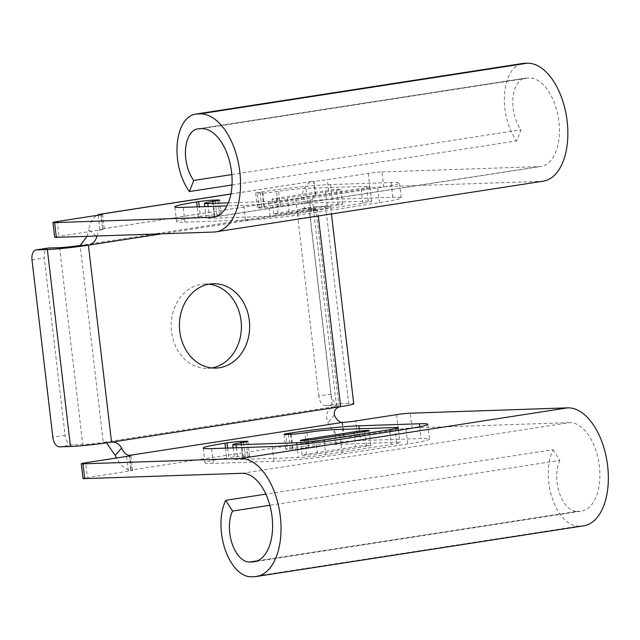 <?xml version="1.0" encoding="UTF-8"?>
<svg xmlns="http://www.w3.org/2000/svg" width="640" height="640" viewBox="0 0 640 640"><rect width="100%" height="100%" fill="white"/><g stroke="black" fill="none" stroke-linecap="round" stroke-linejoin="round"><path stroke-width="0.48" stroke-dasharray="3.2 2.4" d="M211.832 367.936A42.2 35.112 -91.9 0 1 211.2 368.04A42.2 35.112 -91.9 0 1 207.712 368.368A42.2 35.112 -91.9 0 1 171.192 327.376A42.2 35.112 -91.9 0 1 204.856 284.016A42.2 35.112 -91.9 0 1 208.992 284.168M96.032 236.032L88.736 229.736A29.792 16.44 81.2 0 1 96.984 215.376M87.128 236.328L88.736 229.736M96.936 236A14.896 8.224 81.2 0 1 102.576 228.912A14.896 8.224 81.2 0 1 102.744 228.888L100.64 214.144M102.744 228.888L101.352 214.096M368.248 173.384L369.984 188.152A9.928 0.552 173.3 0 1 383.672 186.704L381.936 171.936A9.928 0.552 -6.7 0 0 368.248 173.384L327.336 179.72A9.928 0.552 173.3 0 1 314.168 181.152L315.904 195.92L315.504 195.952L313.392 181.208A29.792 16.44 -98.8 0 0 313.048 181.256A29.792 16.44 -98.8 0 0 301.496 196.8C300.64 203.76 303.232 208.152 309.272 209.992A14.896 0.824 -6.7 0 0 315.808 208.528A14.896 0.824 -6.7 0 0 313.296 208.368L302.296 208.736A9.928 5.48 -98.8 0 0 301.928 208.776A9.928 5.48 -98.8 0 0 297.944 218.776L310.216 216.872A9.928 5.48 81.2 0 1 314.208 206.872A9.928 5.48 81.2 0 1 314.568 206.84L302.296 208.736M230.92 194.04L313.392 181.208M315.504 195.952A14.896 8.224 -98.8 0 0 315.328 195.976A14.896 8.224 -98.8 0 0 309.552 203.752L301.496 196.8M309.552 203.752C310.288 208.112 312.952 210.096 317.536 209.712L309.272 209.992L332.408 406.928C326.728 410.448 325.264 415.64 328.008 422.504A29.792 16.44 -98.8 0 0 343.464 437.176L344.248 437.168A9.928 0.552 -6.7 0 0 357.408 435.744L355.68 420.968M314.904 209.8L317.536 209.712A29.792 1.648 -6.7 0 0 330.608 206.792A29.792 1.648 -6.7 0 0 325.568 206.464L314.568 206.84M289.12 212.672A9.928 0.552 173.3 0 1 279.008 213.88A9.928 0.552 173.3 0 1 273.752 214.016A9.928 0.552 173.3 0 1 278.112 213.04L327.208 205.44A9.928 0.552 173.3 0 1 337.32 204.224A9.928 0.552 173.3 0 1 342.576 204.096A9.928 0.552 173.3 0 1 338.224 205.072L289.12 212.672L287.384 197.896A9.928 0.552 173.3 0 1 277.272 199.112A9.928 0.552 173.3 0 1 272.024 199.24A9.928 0.552 173.3 0 1 276.376 198.272L325.472 190.672A9.928 0.552 173.3 0 1 335.584 189.456A9.928 0.552 173.3 0 1 340.84 189.328A9.928 0.552 173.3 0 1 336.488 190.296L287.384 197.896M228.344 202.864L268.344 201.512A19.856 1.096 -6.7 0 0 295.72 198.608L361.184 188.472A19.856 1.096 -6.7 0 0 369.896 186.528A19.856 1.096 -6.7 0 0 366.536 186.312L305.984 188.36A19.856 1.096 -6.7 0 0 278.608 191.264L276.56 191.584A9.928 0.552 173.3 0 1 262.872 193.032L257.368 193.224A9.928 0.552 173.3 0 1 255.688 193.112A9.928 0.552 173.3 0 1 260.048 192.144L262.096 191.824A49.648 2.744 173.3 0 1 330.536 184.56L391.088 182.512A49.648 2.744 173.3 0 1 399.48 183.056A49.648 2.744 173.3 0 1 377.696 187.912L312.232 198.048A49.648 2.744 173.3 0 1 243.792 205.312L226.968 205.88M215.192 201.08L216.928 215.856L214.88 216.168A19.856 1.096 -6.7 0 0 206.168 218.112A19.856 1.096 -6.7 0 0 209.528 218.328L270.08 216.28A19.856 1.096 -6.7 0 0 297.456 213.376L362.92 203.24A19.856 1.096 -6.7 0 0 371.632 201.296A19.856 1.096 -6.7 0 0 368.272 201.08L307.72 203.128A19.856 1.096 -6.7 0 0 280.344 206.04L278.296 206.352L276.56 191.584M216.928 215.856A9.928 0.552 -6.7 0 0 221.28 214.88A9.928 0.552 -6.7 0 0 219.608 214.776L217.944 200.608M212.52 201.496L214.096 214.96L219.608 214.776M214.096 214.96A9.928 0.552 -6.7 0 0 200.408 216.416L199.288 206.816M260.048 192.144L261.784 206.912L263.832 206.592A49.648 2.744 173.3 0 1 332.272 199.328L392.824 197.28A49.648 2.744 173.3 0 1 401.216 197.824A49.648 2.744 173.3 0 1 379.432 202.688L313.968 212.816A49.648 2.744 173.3 0 1 245.528 220.08L184.976 222.128A49.648 2.744 173.3 0 1 176.584 221.592A49.648 2.744 173.3 0 1 198.368 216.728L200.408 216.416M261.784 206.912A9.928 0.552 -6.7 0 0 257.424 207.888A9.928 0.552 -6.7 0 0 259.104 207.992L257.368 193.224M262.872 193.032L264.608 207.808L259.104 207.992M264.608 207.808A9.928 0.552 -6.7 0 0 278.296 206.352M54.68 237.264A9.928 0.552 173.3 0 1 59.032 236.288L57.296 221.52M98.216 215.184L99.952 229.96L59.032 236.288M369.984 188.152L329.072 194.488L327.336 179.72M383.672 186.704L541.056 181.376A59.576 32.88 81.2 0 0 543.224 181.176M381.936 171.936L539.32 166.608A44.688 24.664 81.2 0 0 540.952 166.456A44.688 24.664 81.2 0 0 558.696 119.992A44.688 24.664 81.2 0 0 528.904 77.984L526.152 78.08A29.792 16.44 81.2 0 0 525.064 78.184A29.792 16.44 81.2 0 0 512.896 98.368A29.792 16.44 81.2 0 0 521.04 129.792L516.744 140.88A44.688 24.664 81.2 0 1 504.528 93.744A44.688 24.664 81.2 0 1 522.792 63.464M99.952 229.96A9.928 0.552 -6.7 0 0 104.304 228.984A9.928 0.552 -6.7 0 0 103.088 228.864L315.904 195.92A9.928 0.552 -6.7 0 0 329.072 194.488M232.016 184.952L516.744 140.88M231.816 174.56L521.04 129.792M129.344 455.336L130.704 470.104A29.792 16.44 81.2 0 1 116.464 458M111.544 442.12L103.288 442.392A14.896 0.824 173.3 0 1 82.76 444.576L71.76 444.944A9.928 5.48 81.2 0 1 65.096 435.288L44.272 258.04A9.928 5.48 81.2 0 1 48.264 248.04M340.672 406.648L332.408 406.928A14.896 0.824 173.3 0 0 338.944 405.472A14.896 0.824 173.3 0 0 336.432 405.304L325.432 405.68L337.704 403.776A9.928 5.48 81.2 0 1 331.04 394.12L310.216 216.872M334.376 415.072L328.008 422.504M342.104 422.408L343.464 437.176M342.512 422.4L344.248 437.168L130.704 470.104M126.552 456.44L128.288 471.208A9.928 0.552 -6.7 0 0 132.648 470.24A9.928 0.552 -6.7 0 0 131.424 470.12L129.688 455.344M251.472 576.784L578.784 526.12A44.688 24.664 81.2 0 1 552.376 498.632A44.688 24.664 81.2 0 1 553.016 449.68L265.864 494.128M553.016 449.68L559.872 460.384L269.848 505.28M257.416 560.824L577.056 511.344A29.792 16.44 81.2 0 1 559.448 493.024A29.792 16.44 81.2 0 1 559.872 460.384M577.056 511.344L579.808 511.256A44.688 24.664 81.2 0 0 581.432 511.096L254.12 561.768M578.784 526.12L581.536 526.024A59.576 32.88 81.2 0 0 583.712 525.816M242.08 473.296L569.392 422.632A44.688 24.664 81.2 0 1 599.184 464.632A44.688 24.664 81.2 0 1 581.432 511.096M128.288 471.208L87.376 477.544L85.64 462.768M83.016 478.512A9.928 0.552 173.3 0 1 87.376 477.544M569.392 422.632L412.016 427.952L410.28 413.184M396.592 414.64L398.328 429.408A9.928 0.552 173.3 0 1 412.016 427.952M398.328 429.408L357.408 435.744M288.504 434.376L290.128 448.16A9.928 0.552 -6.7 0 0 285.768 449.136A9.928 0.552 -6.7 0 0 287.448 449.24L285.712 434.472M290.128 448.16L292.168 447.848A49.648 2.744 173.3 0 1 360.608 440.584L421.16 438.536A49.648 2.744 173.3 0 1 429.56 439.072A49.648 2.744 173.3 0 1 407.776 443.936L342.312 454.072A49.648 2.744 173.3 0 1 273.872 461.336L213.32 463.384A49.648 2.744 173.3 0 1 204.92 462.84A49.648 2.744 173.3 0 1 226.704 457.984L228.752 457.664L227.624 448.072M240.856 442.752L242.44 456.208A9.928 0.552 -6.7 0 0 228.752 457.664M242.44 456.208L247.944 456.024L246.28 441.856M243.528 442.336L245.264 457.104A9.928 0.552 -6.7 0 0 249.624 456.136A9.928 0.552 -6.7 0 0 247.944 456.024M245.264 457.104L243.224 457.424A19.856 1.096 -6.7 0 0 234.504 459.368A19.856 1.096 -6.7 0 0 237.864 459.584L298.416 457.536A19.856 1.096 -6.7 0 0 325.792 454.632L391.256 444.496A19.856 1.096 -6.7 0 0 399.976 442.552A19.856 1.096 -6.7 0 0 396.616 442.336L336.064 444.384A19.856 1.096 -6.7 0 0 308.688 447.288L306.64 447.608L304.904 432.832M291.216 434.288L292.952 449.056A9.928 0.552 -6.7 0 0 306.64 447.608M292.952 449.056L287.448 449.24M366.56 446.32L317.464 453.92A9.928 0.552 173.3 0 1 307.352 455.136A9.928 0.552 173.3 0 1 302.096 455.264A9.928 0.552 173.3 0 1 306.456 454.296L355.552 446.696A9.928 0.552 173.3 0 1 365.664 445.48A9.928 0.552 173.3 0 1 370.92 445.344A9.928 0.552 173.3 0 1 366.56 446.32L364.824 431.552M325.568 206.464L348.704 403.408A29.792 1.648 173.3 0 1 353.736 403.728M331.04 394.12L318.768 396.016A9.928 5.48 -98.8 0 0 325.432 405.68M318.768 396.016L297.944 218.776M348.704 403.408L337.704 403.776M161.896 233.8L317.536 209.712L318.272 216M309.272 209.992L80.152 245.456L103.288 442.392L332.408 406.928M278.112 213.04L276.376 198.272M338.224 205.072L336.488 190.296M327.208 205.44L325.472 190.672M307.72 203.128L305.984 188.36M280.344 206.04L278.608 191.264M368.272 201.08L366.536 186.312M362.92 203.24L361.184 188.472M297.456 213.376L295.72 198.608M270.08 216.28L268.344 201.512M209.528 218.328L208.136 206.52M214.88 216.168L213.144 201.4M198.368 216.728L197.208 206.888M184.976 222.128L183.24 207.36M245.528 220.08L243.792 205.312M313.968 212.816L312.232 198.048M379.432 202.688L377.696 187.912M392.824 197.28L391.088 182.512M332.272 199.328L330.536 184.56M263.832 206.592L262.096 191.824M215.232 216.776L539.32 166.608M213.736 232.048L541.056 181.376M201.592 128.656L528.904 77.984M198.84 128.744L526.152 78.08M254.224 576.688L581.536 526.024M255.72 561.424L579.808 511.256M290.576 434.312L292.168 447.848M359.224 428.768L360.608 440.584M419.784 426.776L421.16 438.536M406.04 429.168L407.776 443.936M340.576 439.296L342.312 454.072M272.136 446.56L273.872 461.336M211.584 448.616L213.32 463.384M225.552 448.136L226.704 457.984M241.488 442.648L243.224 457.424M236.48 447.768L237.864 459.584M296.912 444.728L298.416 457.536M324.264 441.608L325.792 454.632M389.752 431.688L391.256 444.496M394.88 427.56L396.616 442.336M334.328 429.608L336.064 444.384M306.952 432.52L308.688 447.288M315.728 439.152L317.464 453.92M304.824 440.432L306.456 454.296M353.968 433.232L355.552 446.696M313.296 208.368L336.432 405.304M59.624 247.632L82.76 444.576M32 259.944L44.272 258.04M65.096 435.288L52.824 437.184M59.48 446.848L71.76 444.944M213.112 283.736L204.856 284.016M215.968 368.088L207.712 368.368M230.936 193.968L313.048 181.256M102.576 228.912L315.328 195.976M273.752 214.016L272.024 199.24M342.576 204.096L340.84 189.328M371.632 201.296L369.896 186.528M206.168 218.112L204.816 206.632M219.552 200.112L221.28 214.88M176.584 221.592L174.848 206.824M401.216 197.824L399.48 183.056M255.688 193.112L257.424 207.888M102.568 214.216L104.304 228.984M213.632 217.12L540.952 166.456M197.752 128.848L525.064 78.184M111.896 442.096L108.912 442.208M285.768 449.136L284.032 434.368M427.824 424.304L429.56 439.072M203.184 448.072L204.92 462.84M249.624 456.136L247.888 441.36M233.16 447.88L234.504 459.368M398.536 430.328L399.976 442.552M300.36 440.496L302.096 455.264M369.184 430.576L370.92 445.344M132.648 470.24L130.912 455.464M315.808 208.528L338.944 405.472M330.608 206.792L331.448 213.96M301.928 208.776L314.208 206.872"/><path stroke-width="0.96" d="M219.456 367.76A42.2 35.112 -91.9 0 1 215.968 368.088A42.2 35.112 -91.9 0 1 179.448 327.096A42.2 35.112 -91.9 0 1 213.112 283.736A42.2 35.112 -91.9 0 1 249.52 322.624A42.2 35.112 -91.9 0 1 219.456 367.76M208.992 284.168A42.2 35.112 -91.9 0 1 241.376 325.008A42.2 35.112 -91.9 0 1 211.832 367.936M36.352 249.904A9.928 5.48 -98.8 0 0 35.984 249.944L48.264 248.04A9.928 5.48 81.2 0 1 48.624 248.008L36.352 249.904L47.352 249.536A29.792 1.648 -6.7 0 0 88.408 245.176L80.152 245.456L87.128 236.328M161.896 233.8L88.408 245.176C92.616 244.224 95.416 241.4 96.792 236.68L96.032 236.032M96.792 236.68A14.896 8.224 81.2 0 1 96.936 236M100.728 214.76L100.64 214.144L101.352 214.096A9.928 0.552 173.3 0 1 102.568 214.216A9.928 0.552 173.3 0 1 98.216 215.184L57.296 221.52A9.928 0.552 -6.7 0 0 52.944 222.496A9.928 0.552 -6.7 0 0 54.624 222.6L212 217.28A44.688 24.664 -98.8 0 0 213.632 217.12A44.688 24.664 -98.8 0 0 231.384 170.656A44.688 24.664 -98.8 0 0 201.592 128.656L198.84 128.744A29.792 16.44 -98.8 0 0 197.752 128.848A29.792 16.44 -98.8 0 0 185.576 149.04A29.792 16.44 -98.8 0 0 193.72 180.456L231.816 174.56M96.984 215.376A29.792 16.44 81.2 0 1 100.296 214.192A29.792 16.44 81.2 0 1 100.64 214.144M226.968 205.88L183.24 207.36A49.648 2.744 173.3 0 1 174.848 206.824A49.648 2.744 173.3 0 1 196.632 201.96L198.68 201.64A9.928 0.552 173.3 0 1 212.368 200.192L217.872 200A9.928 0.552 173.3 0 1 219.552 200.112A9.928 0.552 173.3 0 1 215.192 201.08L213.144 201.4A19.856 1.096 -6.7 0 0 204.432 203.344A19.856 1.096 -6.7 0 0 207.792 203.56L228.344 202.864M54.624 222.6L56.36 237.368L213.736 232.048A59.576 32.88 -98.8 0 0 215.912 231.84A59.576 32.88 -98.8 0 0 239.576 169.888A59.576 32.88 -98.8 0 0 199.856 113.88L197.104 113.976A44.688 24.664 -98.8 0 0 195.472 114.128A44.688 24.664 -98.8 0 0 177.208 144.416A44.688 24.664 -98.8 0 0 189.424 191.544L193.72 180.456M56.36 237.368A9.928 0.552 173.3 0 1 54.68 237.264L52.944 222.496M199.856 113.88L527.176 63.216A59.576 32.88 81.2 0 1 566.896 119.224A59.576 32.88 81.2 0 1 543.224 181.176L215.912 231.84M527.176 63.216L524.416 63.312A44.688 24.664 81.2 0 0 522.792 63.464L195.472 114.128M189.424 191.544L232.016 184.952M129.752 455.864L129.344 455.336A14.896 8.224 81.2 0 1 121.616 448.008L115.248 455.44L106.952 443.528M116.464 458A29.792 16.44 81.2 0 1 115.248 455.44M121.616 448.008C118.984 443.712 115.624 441.744 111.544 442.12A29.792 1.648 173.3 0 1 70.48 446.472L59.48 446.848A9.928 5.48 -98.8 0 1 52.824 437.184L32 259.944A9.928 5.48 -98.8 0 1 35.984 249.944M111.896 442.096L340.672 406.648C335.936 407.616 333.832 410.424 334.376 415.072A14.896 8.224 -98.8 0 0 342.104 422.408L342.512 422.4A9.928 0.552 173.3 0 0 355.68 420.968L396.592 414.64A9.928 0.552 -6.7 0 1 410.28 413.184L567.656 407.856A59.576 32.88 81.2 0 1 607.384 463.864A59.576 32.88 81.2 0 1 583.712 525.816L256.4 576.488A59.576 32.88 -98.8 0 0 280.064 514.536A59.576 32.88 -98.8 0 0 240.344 458.528L82.96 463.856L84.696 478.624A9.928 0.552 173.3 0 1 83.016 478.512L81.28 463.744A9.928 0.552 -6.7 0 0 82.96 463.856M265.864 494.128L225.704 500.344L232.56 511.056A29.792 16.44 -98.8 0 0 232.128 543.688A29.792 16.44 -98.8 0 0 249.736 562.016L252.488 561.92A44.688 24.664 -98.8 0 0 254.12 561.768A44.688 24.664 -98.8 0 0 271.872 515.304A44.688 24.664 -98.8 0 0 242.08 473.296L84.696 478.624M225.704 500.344A44.688 24.664 -98.8 0 0 225.056 549.296A44.688 24.664 -98.8 0 0 251.472 576.784L254.224 576.688A59.576 32.88 -98.8 0 0 256.4 576.488M269.848 505.28L232.56 511.056M342.512 422.4L129.688 455.344A9.928 0.552 173.3 0 1 130.912 455.464A9.928 0.552 173.3 0 1 126.552 456.44L85.64 462.768A9.928 0.552 -6.7 0 0 81.28 463.744M285.712 434.472A9.928 0.552 173.3 0 1 284.032 434.368A9.928 0.552 173.3 0 1 288.392 433.392L290.432 433.08A49.648 2.744 173.3 0 1 358.872 425.808L419.432 423.76A49.648 2.744 173.3 0 1 427.824 424.304A49.648 2.744 173.3 0 1 406.04 429.168L340.576 439.296A49.648 2.744 173.3 0 1 272.136 446.56L211.584 448.616A49.648 2.744 173.3 0 1 203.184 448.072A49.648 2.744 173.3 0 1 224.968 443.208L227.016 442.896A9.928 0.552 173.3 0 1 240.704 441.44L246.208 441.256A9.928 0.552 173.3 0 1 247.888 441.36A9.928 0.552 173.3 0 1 243.528 442.336L241.488 442.648A19.856 1.096 -6.7 0 0 232.768 444.592A19.856 1.096 -6.7 0 0 236.128 444.816L296.688 442.76A19.856 1.096 -6.7 0 0 324.056 439.856L389.52 429.72A19.856 1.096 -6.7 0 0 398.24 427.776A19.856 1.096 -6.7 0 0 394.88 427.56L334.328 429.608A19.856 1.096 -6.7 0 0 306.952 432.52L304.904 432.832A9.928 0.552 173.3 0 1 291.216 434.288L285.712 434.472M364.824 431.552L315.728 439.152A9.928 0.552 173.3 0 1 305.616 440.36A9.928 0.552 173.3 0 1 300.36 440.496A9.928 0.552 173.3 0 1 304.72 439.52L353.816 431.92A9.928 0.552 173.3 0 1 363.928 430.704A9.928 0.552 173.3 0 1 369.184 430.576A9.928 0.552 173.3 0 1 364.824 431.552M331.448 213.96L353.736 403.728A29.792 1.648 173.3 0 1 340.672 406.648L318.272 216M48.624 248.008L59.624 247.632A14.896 0.824 -6.7 0 0 80.152 245.456M88.408 245.176L111.544 442.12M101.352 214.096L230.92 194.04M208.136 206.52L207.792 203.56M217.944 200.608L217.872 200M212.368 200.192L212.52 201.496M199.288 206.816L198.68 201.64M197.208 206.888L196.632 201.96M212 217.28L215.232 216.776M197.104 113.976L524.416 63.312M249.736 562.016L257.416 560.824M252.488 561.92L255.72 561.424M240.344 458.528L567.656 407.856M288.392 433.392L288.504 434.376M290.432 433.08L290.576 434.312M358.872 425.808L359.224 428.768M419.432 423.76L419.784 426.776M224.968 443.208L225.552 448.136M227.624 448.072L227.016 442.896M240.704 441.44L240.856 442.752M246.28 441.856L246.208 441.256M236.128 444.816L236.48 447.768M296.688 442.76L296.912 444.728M324.056 439.856L324.264 441.608M389.52 429.72L389.752 431.688M304.72 439.52L304.824 440.432M353.816 431.92L353.968 433.232M47.352 249.536L70.48 446.472M100.296 214.192L230.936 193.968M204.816 206.632L204.432 203.344M232.768 444.592L233.16 447.88M398.24 427.776L398.536 430.328"/></g></svg>
